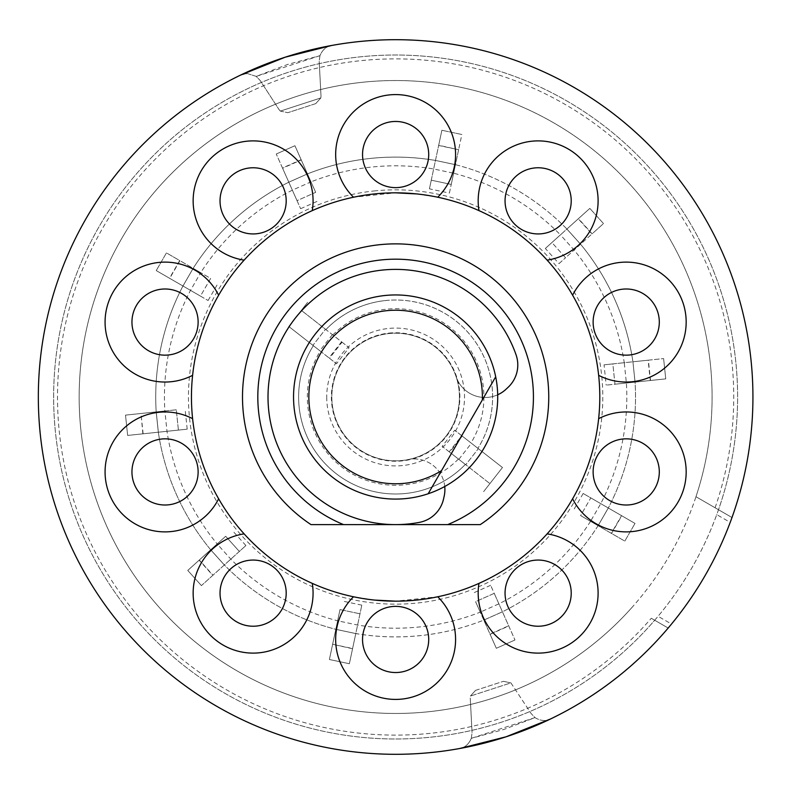 <?xml version="1.0" encoding="UTF-8"?>
<svg xmlns="http://www.w3.org/2000/svg" width="794" height="794" viewBox="0 0 794 794"><rect width="100%" height="100%" fill="white"/><g stroke="black" fill="none" stroke-linecap="round" stroke-linejoin="round"><path stroke-width="0.6" stroke-dasharray="3.97 2.98" d="M293.542 397A102.089 102.089 0 0 0 395.63 499.089A102.089 102.089 0 0 0 497.709 397A102.089 102.089 0 0 0 395.63 294.911A102.089 102.089 0 0 0 293.542 397A102.089 102.089 0 0 1 395.63 294.911A102.089 102.089 0 0 1 497.709 397A102.089 102.089 0 0 1 395.63 499.089A102.089 102.089 0 0 1 293.542 397M326.721 397A68.909 68.909 0 0 0 395.63 465.909A68.909 68.909 0 0 0 464.53 397A68.909 68.909 0 0 0 395.63 328.091A68.909 68.909 0 0 0 326.721 397M482.345 399.918L441.514 470.644M459.428 397A63.808 63.808 0 0 1 395.63 460.808A63.808 63.808 0 0 1 331.823 397A63.808 63.808 0 0 1 395.63 333.192A63.808 63.808 0 0 1 459.428 397A63.808 63.808 0 0 1 395.63 460.808A63.808 63.808 0 0 1 331.823 397A63.808 63.808 0 0 1 395.63 333.192A63.808 63.808 0 0 1 459.428 397M444.739 486.494A30.629 30.629 0 0 0 408.225 459.547A63.808 63.808 0 0 1 333.659 412.215A63.808 63.808 0 0 1 377.825 335.733A63.808 63.808 0 0 1 456.093 376.634A30.629 30.629 0 0 0 497.689 394.787M456.093 376.634A30.629 30.629 0 0 0 505.937 389.328L507.981 387.422A30.629 30.629 0 0 0 516.1 354.918A127.606 127.606 0 0 0 285.115 333.192A127.606 127.606 0 0 0 419.421 522.373A30.629 30.629 0 0 0 443.518 499.098L444.134 496.369A30.629 30.629 0 0 0 408.225 459.547M416.771 193.925L437.742 197.22A204.167 204.167 0 0 1 478.981 210.618C505.302 222.499 528.02 239.004 547.126 260.134A204.167 204.167 0 0 1 572.613 295.209C586.915 320.27 595.589 346.978 598.646 375.324A204.167 204.167 0 0 1 598.646 418.676C595.52 447.23 586.845 473.939 572.613 498.791A204.167 204.167 0 0 1 547.126 533.866C527.692 555.224 504.974 571.74 478.981 583.382A204.167 204.167 0 0 1 437.742 596.78L395.63 601.167M480.271 524.606A153.133 153.133 0 0 0 395.63 243.867A153.133 153.133 0 0 0 310.98 524.606M395.63 294.911A102.089 102.089 0 0 0 293.542 397A102.089 102.089 0 0 0 395.63 499.089A102.089 102.089 0 0 0 497.709 397A102.089 102.089 0 0 0 395.63 294.911A102.089 102.089 0 0 0 293.542 397A102.089 102.089 0 0 0 395.63 499.089A102.089 102.089 0 0 0 497.709 397A102.089 102.089 0 0 0 395.63 294.911M395.63 754.3A357.3 357.3 0 0 0 731.989 517.519A357.3 357.3 0 0 0 395.63 39.7A357.3 357.3 0 0 0 38.33 397A357.3 357.3 0 0 0 395.63 754.3M668.895 627.181L671.506 624.054L658.047 616.293A341.986 341.986 0 0 0 716.754 514.621L730.202 522.392A357.3 357.3 0 0 1 671.506 624.054M730.202 522.392L731.234 519.584M240.681 75.043L247.321 73.534L256.224 76.383L260.164 80.502L279.041 109.582L260.164 80.502L256.224 76.383L319.952 55.679C322.433 49.754 326.364 46.35 331.743 45.456C326.364 46.35 322.433 49.754 319.952 55.679L287.577 64.473L256.224 76.383L247.321 73.534L241.297 74.745M550.57 718.957C545.696 721.399 540.516 720.952 535.027 717.617L531.087 713.498L535.027 717.617L471.299 738.321C468.817 744.246 464.887 747.65 459.508 748.544C464.887 747.65 468.817 744.246 471.299 738.321L503.674 729.527L535.027 717.617C540.516 720.952 545.696 721.399 550.57 718.957L549.954 719.255M715.086 507.763A338.125 338.125 0 0 0 395.63 58.875A338.125 338.125 0 0 0 57.505 397A338.125 338.125 0 0 0 651.288 618.278L668.181 628.034A357.3 357.3 0 0 0 731.989 517.519L695.971 496.726L718.501 509.738L716.754 514.621M731.989 517.519L718.501 509.738A341.986 341.986 0 0 0 395.63 55.014A341.986 341.986 0 0 0 53.635 397A341.986 341.986 0 0 0 654.693 620.243L651.288 618.278M695.971 496.726A316.469 316.469 0 0 0 395.63 80.531A316.469 316.469 0 0 0 79.162 397A316.469 316.469 0 0 0 632.163 607.241M654.693 620.243A341.986 341.986 0 0 0 359.881 56.89A341.986 341.986 0 0 0 55.511 432.75A341.986 341.986 0 0 0 654.693 620.243L668.181 628.034M471.299 738.321L472.063 732.673L471.299 738.321M470.247 698.055L472.063 732.673L470.247 698.055M475.527 690.373L503.426 681.312L475.527 690.373L470.405 696.06L475.527 690.373M503.426 681.312L510.909 682.9L503.426 681.312M510.909 682.9L531.087 713.498L510.909 682.9L470.405 696.06L510.909 682.9M319.952 55.679L319.188 61.327L319.952 55.679M315.724 103.627L320.845 97.94L315.724 103.627L287.825 112.688L315.724 103.627M320.845 97.94L321.004 95.945L320.845 97.94L280.342 111.1L279.041 109.582L280.342 111.1L287.825 112.688L280.342 111.1L320.845 97.94M319.188 61.327L321.004 95.945L319.188 61.327M374.49 600.075L353.509 596.78A204.167 204.167 0 0 1 312.27 583.382C285.949 571.501 263.241 554.996 244.125 533.866A204.167 204.167 0 0 1 218.638 498.791C204.336 473.73 195.661 447.022 192.605 418.676A204.167 204.167 0 0 1 192.605 375.324C195.731 346.77 204.405 320.061 218.638 295.209A204.167 204.167 0 0 1 244.125 260.134C263.558 238.776 286.277 222.26 312.27 210.618A204.167 204.167 0 0 1 353.509 197.22L395.63 192.833M395.045 524.606L396.206 524.606M447.677 524.606L343.574 524.606M362.55 82.268A316.469 316.469 0 0 1 710.362 363.92A316.469 316.469 0 0 1 428.7 711.732A316.469 316.469 0 0 1 80.889 430.08A316.469 316.469 0 0 1 362.55 82.268M373.974 190.977A207.165 207.165 0 0 1 601.654 375.344A207.165 207.165 0 0 1 417.277 603.023A207.165 207.165 0 0 1 189.597 418.656A207.165 207.165 0 0 1 373.974 190.977M429.435 188.833L441.881 130.266L461.86 134.504L451.24 184.436L431.271 180.188L429.435 188.833L449.404 193.071L451.24 184.436L449.404 193.071M545.339 248.462L589.833 208.395L603.5 223.571L580.573 244.205A239.897 239.897 0 0 1 632.927 361.796L663.605 358.57L665.739 378.877L635.061 382.103A239.897 239.897 0 0 1 608.303 508.001L635.011 523.425L624.809 541.101L598.09 525.688A239.897 239.897 0 0 1 502.443 611.807L514.988 639.984L496.329 648.291L483.784 620.114A239.897 239.897 0 0 1 355.781 633.572L349.37 663.734L329.391 659.496L335.802 629.324A239.897 239.897 0 0 1 224.335 564.971L201.418 585.605L187.751 570.429L210.678 549.795A239.897 239.897 0 0 1 158.324 432.204L127.645 435.43L125.512 415.123L156.19 411.897A239.897 239.897 0 0 1 182.948 285.999L156.239 270.575L166.442 252.899L193.16 268.312A239.897 239.897 0 0 1 288.808 182.193L276.262 154.016L294.921 145.709L307.467 173.886A239.897 239.897 0 0 1 435.469 160.428L455.438 164.705L458.624 149.729L438.655 145.481L435.469 160.457A239.897 239.897 0 0 0 307.467 173.886L315.675 192.337L297.025 200.644L288.808 182.193L307.477 173.916L301.244 159.922L282.595 168.229L288.827 182.213L307.467 173.886L288.808 182.193A239.897 239.897 0 0 0 193.16 268.312L210.648 278.416L200.445 296.102L182.948 285.999L193.18 268.332L179.92 260.68L169.718 278.357L182.977 286.019L193.16 268.312L182.948 285.999A239.897 239.897 0 0 0 156.19 411.897L176.278 409.793L178.412 430.1L158.353 432.204L156.22 411.897L140.985 413.495L143.118 433.802L158.353 432.204L156.22 411.897L158.324 432.204A239.897 239.897 0 0 0 210.678 549.795L225.685 536.278L239.351 551.453L224.335 564.971L210.698 549.776L199.314 560.018L212.981 575.193L224.355 564.951L210.698 549.776L224.335 564.971A239.897 239.897 0 0 0 335.802 629.324L340.011 609.564L359.98 613.812L355.781 633.572L335.812 629.295L332.626 644.271L352.596 648.519L355.781 633.543A239.897 239.897 0 0 0 483.784 620.114L475.576 601.663L494.225 593.356L502.443 611.807L483.774 620.084L490.007 634.078L508.656 625.771L502.423 611.787L483.784 620.114L502.443 611.807A239.897 239.897 0 0 0 598.09 525.688L580.603 515.584L590.805 497.898L608.303 508.001L598.071 525.668L611.33 533.32L621.533 515.643L608.273 507.981L598.09 525.688L608.303 508.001A239.897 239.897 0 0 0 635.061 382.103L614.973 384.207L612.839 363.9L632.927 361.796L635.031 382.103L650.266 380.505L648.132 360.198L632.897 361.796A239.897 239.897 0 0 0 580.573 244.205L565.566 257.722L551.899 242.547L545.339 248.462L559.006 263.628L565.566 257.722L559.006 263.628M385.487 300.549A96.977 96.977 0 0 1 477.909 448.332L462.247 436.095L449.672 452.183L465.334 464.421A96.977 96.977 0 0 1 313.342 345.668L329.004 357.905L341.579 341.817L325.917 329.579A96.977 96.977 0 0 1 477.909 448.332L502.463 467.517L489.898 483.606L465.334 464.421A96.977 96.977 0 0 1 313.342 345.668L288.788 326.483L301.353 310.394L325.917 329.579A96.977 96.977 0 0 1 385.487 300.549M388.911 333.113A64.245 64.245 0 0 1 459.518 390.281A64.245 64.245 0 0 1 402.34 460.887A64.245 64.245 0 0 1 331.733 403.719A64.245 64.245 0 0 1 388.911 333.113M604.055 364.833L624.253 362.709L626.387 383.006A231.183 231.183 0 0 1 600.75 503.644L590.538 521.321L580.603 515.584L590.805 497.898L583.163 493.481L608.303 508.001L598.09 525.688L590.538 521.321A231.183 231.183 0 0 1 498.89 603.847L480.241 612.144L475.576 601.663L494.225 593.356L490.632 585.287L502.443 611.807L483.784 620.114L480.241 612.144A231.183 231.183 0 0 1 357.588 625.037L337.619 620.789L340.011 609.564L359.98 613.812L361.816 605.167L355.781 633.572L335.802 629.324L355.781 633.572L335.802 629.324L337.619 620.789A231.183 231.183 0 0 1 230.816 559.135L217.159 543.959L225.685 536.278L239.351 551.453L245.912 545.538L224.335 564.971L210.678 549.795L217.159 543.959A231.183 231.183 0 0 1 166.998 431.291L164.864 410.994L176.278 409.793L178.412 430.1L187.195 429.167L158.324 432.204L156.19 411.897L164.864 410.994A231.183 231.183 0 0 1 190.5 290.356L200.713 272.679L210.648 278.416L200.445 296.102L208.088 300.519L182.948 285.999L193.16 268.312L200.713 272.679A231.183 231.183 0 0 1 292.361 190.153L311.01 181.856L315.675 192.337L297.025 200.644L300.618 208.713L288.808 182.193L307.467 173.886L311.01 181.856A231.183 231.183 0 0 1 433.663 168.963L453.632 173.211L455.448 164.676A239.897 239.897 0 0 1 566.916 229.029L580.553 244.224L591.937 233.982L578.27 218.807L566.896 229.049L580.553 244.224L566.916 229.029A239.897 239.897 0 0 0 455.448 164.676L435.469 160.428L455.448 164.676L435.469 160.428L431.271 180.188L451.24 184.436L453.632 173.211A231.183 231.183 0 0 1 560.435 234.865L566.916 229.029L580.573 244.205L565.566 257.722L551.899 242.547L560.435 234.865L574.092 250.041A231.183 231.183 0 0 1 624.253 362.709L632.927 361.796L635.061 382.103L632.927 361.796L635.061 382.103L606.189 385.13L614.973 384.207L612.839 363.9L604.055 364.833L606.189 385.13M176.278 409.793L125.512 415.123L127.645 435.43L143.118 433.802M187.195 429.167L185.062 408.87M142.88 433.832L140.985 413.495M140.746 413.525L125.512 415.123L127.645 435.43L178.412 430.1M200.445 296.102L156.239 270.575L169.499 278.237L179.712 260.551L166.442 252.899L156.239 270.575L166.442 252.899L210.648 278.416M208.088 300.519L218.3 282.833M297.025 200.644L276.262 154.016L282.495 168L301.144 159.693L294.921 145.709L276.262 154.016L294.921 145.709L315.675 192.337M300.618 208.713L319.267 200.406M431.271 180.188L441.881 130.266L438.705 145.242L458.624 149.729M458.674 149.48L451.24 184.436M461.86 134.504L441.881 130.266L461.86 134.504M551.899 242.547L589.833 208.395L578.459 218.638L592.116 233.813L603.5 223.571L589.833 208.395L603.5 223.571L565.566 257.722M612.839 363.9L663.605 358.57L648.37 360.168L650.504 380.475L665.739 378.877L663.605 358.57L665.739 378.877L614.973 384.207M590.805 497.898L635.011 523.425L621.752 515.763L611.539 533.449L624.809 541.101L635.011 523.425L624.809 541.101L580.603 515.584M583.163 493.481L572.95 511.167M494.225 593.356L514.988 639.984L508.756 626L490.106 634.307L496.329 648.291L514.988 639.984L496.329 648.291L475.576 601.663M490.632 585.287L471.983 593.594M340.011 609.564L329.391 659.496L349.37 663.734L352.596 648.519M361.816 605.167L341.847 600.929M352.546 648.758L332.626 644.271M332.577 644.52L329.391 659.496L349.37 663.734L359.98 613.812M239.351 551.453L201.418 585.605L212.792 575.362L199.135 560.187L187.751 570.429L201.418 585.605L187.751 570.429L225.685 536.278M245.912 545.538L232.245 530.372M332.408 334.651L319.833 350.74L312.915 345.34L325.49 329.252L332.408 334.651L342.045 342.184L329.48 358.273L336.517 363.771L288.788 326.483L307.635 302.345L288.788 326.483L312.915 345.34L325.49 329.252L301.353 310.394L341.579 341.817L349.082 347.683L336.517 363.771M342.045 342.184L349.082 347.683M319.833 350.74L329.48 358.273M458.843 459.349L471.418 443.26L478.335 448.66L465.76 464.748L458.843 459.349L449.206 451.816L461.771 435.727L454.734 430.229L502.463 467.517L483.615 491.655L502.463 467.517L478.335 448.66L465.76 464.748L489.898 483.606L449.672 452.183L442.169 446.317L454.734 430.229M449.206 451.816L442.169 446.317M471.418 443.26L461.771 435.727M332.825 334.979A88.263 88.263 0 0 1 471.001 442.933M458.426 459.021A88.263 88.263 0 0 1 320.25 351.067M156.19 411.897L158.324 432.204M193.16 268.312L182.948 285.999M307.467 173.886L288.808 182.193M455.448 164.676L435.469 160.428M580.573 244.205L566.916 229.029M635.061 382.103L632.927 361.796M598.09 525.688L608.303 508.001M483.784 620.114L502.443 611.807M335.802 629.324L355.781 633.572M210.678 549.795L224.335 564.971"/><path stroke-width="1.19" d="M428.174 493.759A102.089 102.089 0 0 1 293.542 397A102.089 102.089 0 0 1 495.694 376.803L428.174 493.759A102.089 102.089 0 0 0 495.694 376.803L482.345 399.918A86.774 86.774 0 0 0 395.63 310.226A86.774 86.774 0 0 0 353.509 472.867A86.774 86.774 0 0 0 441.514 470.644L428.174 493.759M497.689 394.787A30.629 30.629 0 0 0 505.937 389.328L507.981 387.422A30.629 30.629 0 0 0 516.1 354.918A127.606 127.606 0 0 0 285.115 333.192A127.606 127.606 0 0 0 419.421 522.373A30.629 30.629 0 0 0 443.518 499.098L444.134 496.369A30.629 30.629 0 0 0 444.739 486.494M395.63 192.833A204.167 204.167 0 0 0 191.453 397A204.167 204.167 0 0 0 395.63 601.167A204.167 204.167 0 0 0 599.798 397A204.167 204.167 0 0 0 395.63 192.833L416.771 193.925M310.98 524.606L343.574 524.606L310.98 524.606A153.133 153.133 0 0 1 395.63 243.867A153.133 153.133 0 0 1 480.271 524.606L447.677 524.606A137.819 137.819 0 0 0 395.63 259.181A137.819 137.819 0 0 0 343.574 524.606L395.045 524.606M550.57 718.957L506.036 736.812L459.508 748.544C491.188 742.767 521.549 732.902 550.57 718.957M395.63 754.3A357.3 357.3 0 0 0 752.93 397A357.3 357.3 0 0 0 395.63 39.7A357.3 357.3 0 0 0 38.33 397A357.3 357.3 0 0 0 395.63 754.3M668.181 628.034L668.895 627.181M731.234 519.584L731.989 517.519M285.215 57.188L331.743 45.456C300.063 51.233 269.702 61.098 240.681 75.043L285.215 57.188M395.63 601.167L374.49 600.075M396.206 524.606L480.271 524.606M279.875 612.591A33.08 33.08 0 0 0 272.56 566.38A33.08 33.08 0 0 0 226.35 573.705A33.08 33.08 0 0 0 233.674 619.916A33.08 33.08 0 0 0 279.875 612.591M564.901 573.705A33.08 33.08 0 0 0 518.69 566.38A33.08 33.08 0 0 0 511.376 612.591A33.08 33.08 0 0 0 557.587 619.916A33.08 33.08 0 0 0 564.901 573.705M636.441 440.462A33.08 33.08 0 0 0 594.746 461.701A33.08 33.08 0 0 0 615.985 503.386A33.08 33.08 0 0 0 657.68 482.147A33.08 33.08 0 0 0 636.441 440.462M615.985 290.614A33.08 33.08 0 0 0 594.746 332.299A33.08 33.08 0 0 0 636.441 353.538A33.08 33.08 0 0 0 657.68 311.853A33.08 33.08 0 0 0 615.985 290.614M511.376 181.409A33.08 33.08 0 0 0 518.69 227.62A33.08 33.08 0 0 0 564.901 220.295A33.08 33.08 0 0 0 557.587 174.085A33.08 33.08 0 0 0 511.376 181.409M362.54 154.542A33.08 33.08 0 0 0 395.63 187.632A33.08 33.08 0 0 0 428.71 154.542A33.08 33.08 0 0 0 395.63 121.462A33.08 33.08 0 0 0 362.54 154.542M226.35 220.295A33.08 33.08 0 0 0 272.56 227.62A33.08 33.08 0 0 0 279.875 181.409A33.08 33.08 0 0 0 233.674 174.085A33.08 33.08 0 0 0 226.35 220.295M154.82 353.538A33.08 33.08 0 0 0 196.505 332.299A33.08 33.08 0 0 0 175.266 290.614A33.08 33.08 0 0 0 133.571 311.853A33.08 33.08 0 0 0 154.82 353.538M175.266 503.386A33.08 33.08 0 0 0 196.505 461.701A33.08 33.08 0 0 0 154.82 440.462A33.08 33.08 0 0 0 133.571 482.147A33.08 33.08 0 0 0 175.266 503.386M428.71 639.458A33.08 33.08 0 0 0 395.63 606.368A33.08 33.08 0 0 0 362.54 639.458A33.08 33.08 0 0 0 395.63 672.538A33.08 33.08 0 0 0 428.71 639.458M244.125 533.866A59.957 59.957 0 0 0 217.874 641.661A59.957 59.957 0 0 0 312.27 583.382M478.981 583.382A59.957 59.957 0 0 0 573.377 641.661A59.957 59.957 0 0 0 547.126 533.866M572.613 498.791A59.957 59.957 0 0 0 683.237 490.454A59.957 59.957 0 0 0 598.646 418.676M598.646 375.324A59.957 59.957 0 0 0 683.237 303.546A59.957 59.957 0 0 0 572.613 295.209M547.126 260.134A59.957 59.957 0 0 0 573.377 152.339A59.957 59.957 0 0 0 478.981 210.618M437.742 197.22A59.957 59.957 0 0 0 395.63 94.585A59.957 59.957 0 0 0 353.509 197.22M312.27 210.618A59.957 59.957 0 0 0 217.874 152.339A59.957 59.957 0 0 0 244.125 260.134M218.638 295.209A59.957 59.957 0 0 0 108.014 303.546A59.957 59.957 0 0 0 192.605 375.324M192.605 418.676A59.957 59.957 0 0 0 108.014 490.454A59.957 59.957 0 0 0 218.638 498.791M353.509 596.78A59.957 59.957 0 0 0 395.63 699.415A59.957 59.957 0 0 0 437.742 596.78"/></g></svg>
